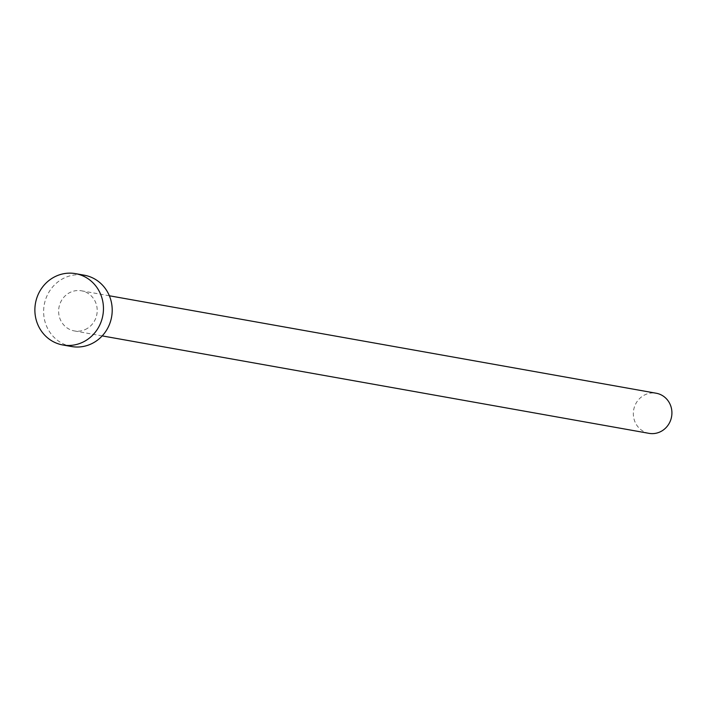 <?xml version="1.0" encoding="UTF-8"?>
<svg xmlns="http://www.w3.org/2000/svg" width="707" height="707" viewBox="0 0 707 707"><rect width="100%" height="100%" fill="white"/><g stroke="black" fill="none" stroke-linecap="round" stroke-linejoin="round"><path stroke-width="0.53" stroke-dasharray="3.54 2.65" d="M649.053 433.356A20.379 19.257 100.1 0 1 633.605 417.068A20.379 19.257 100.1 0 1 643.034 395.849A20.379 19.257 100.1 0 1 656.202 393.233M87.509 328.313A20.379 19.257 100.1 0 1 74.341 330.929A20.379 19.257 100.1 0 1 58.893 314.642A20.379 19.257 100.1 0 1 68.323 293.414A20.379 19.257 100.1 0 1 81.491 290.807A20.379 19.257 100.1 0 1 96.939 307.094A20.379 19.257 100.1 0 1 87.509 328.313M71.566 346.527A36.225 34.228 100.1 0 1 44.099 317.576A36.225 34.228 100.1 0 1 60.864 279.848A36.225 34.228 100.1 0 1 84.274 275.2M102.206 335.896L74.341 330.929M109.355 295.773L81.491 290.807"/><path stroke-width="1.06" d="M109.355 295.773L656.202 393.233A20.379 19.257 100.1 0 1 671.65 409.521A20.379 19.257 100.1 0 1 662.22 430.74A20.379 19.257 100.1 0 1 649.053 433.356L102.206 335.896M75.525 273.644L84.274 275.2A36.225 34.228 100.1 0 1 111.733 304.16A36.225 34.228 100.1 0 1 94.968 341.888A36.225 34.228 100.1 0 1 71.566 346.527L62.808 344.972A36.225 34.228 100.1 0 1 35.35 316.011A36.225 34.228 100.1 0 1 52.115 278.284A36.225 34.228 100.1 0 1 75.525 273.644A36.225 34.228 100.1 0 1 102.983 302.596A36.225 34.228 100.1 0 1 86.219 340.323A36.225 34.228 100.1 0 1 62.808 344.972"/></g></svg>
